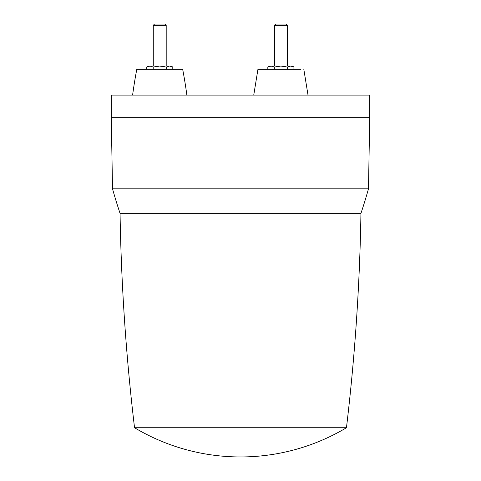 <?xml version="1.0" encoding="UTF-8"?>
<svg xmlns="http://www.w3.org/2000/svg" width="481" height="481" viewBox="0 0 481 481"><rect width="100%" height="100%" fill="white"/><g stroke="black" fill="none" stroke-linecap="round" stroke-linejoin="round"><path stroke-width="0.72" d="M345.923 427.735L134.542 427.735L345.923 427.735M120.058 213.372A2099.89 2099.89 0 0 0 134.542 427.735A206.758 206.758 0 0 0 346.458 427.735A2099.89 2099.89 0 0 0 360.942 213.372L120.058 213.372A516.895 516.895 0 0 1 112.518 188.811L111.273 117.737L369.727 117.737L369.727 95.124L111.273 95.124L111.273 117.737M369.727 117.737L368.482 188.811A516.895 516.895 0 0 1 360.942 213.372M368.482 188.811L112.518 188.811M186.875 95.124A484.589 484.589 0 0 0 182.672 69.276L136.796 69.276A484.589 484.589 0 0 0 132.6 95.124M153.205 69.276L153.205 67.057L149.946 66.047L146.681 67.057L148.431 66.047M146.681 69.276L146.681 67.057M153.205 67.057L159.734 66.047L149.946 66.047C147.944 66.047 147.944 66.047 149.946 66.047C147.944 66.047 147.944 66.047 149.946 66.047M172.793 69.276L172.793 67.057L169.528 66.047C171.525 66.047 171.525 66.047 169.528 66.047L159.734 66.047L166.264 67.057L166.264 69.276M166.198 25.313L164.935 24.05L154.533 24.05L153.277 25.313L166.198 25.313L166.198 66.047M153.277 25.313L153.277 66.047M169.528 66.047L166.264 67.057M274.356 69.276L274.356 67.057L280.88 66.047L271.092 66.047C269.089 66.047 269.089 66.047 271.092 66.047C269.089 66.047 269.089 66.047 271.092 66.047C269.089 66.047 269.089 66.047 271.092 66.047L267.827 67.057L267.827 69.276M293.939 69.276L293.939 67.057L290.674 66.047C292.676 66.047 292.676 66.047 290.674 66.047C292.676 66.047 292.676 66.047 290.674 66.047C292.676 66.047 292.676 66.047 290.674 66.047L287.41 67.057L287.41 69.276M300.745 69.276L257.942 69.276L253.746 95.124M290.674 66.047L280.88 66.047L287.41 67.057M287.343 25.313L286.081 24.05L275.679 24.05L274.423 25.313L287.343 25.313L287.343 66.047M274.423 25.313L274.423 66.047M274.356 67.057L271.092 66.047L267.827 67.057L269.576 66.047M172.793 67.057L171.044 66.047M293.939 67.057L292.189 66.047M303.818 69.276L308.02 95.124"/></g></svg>
